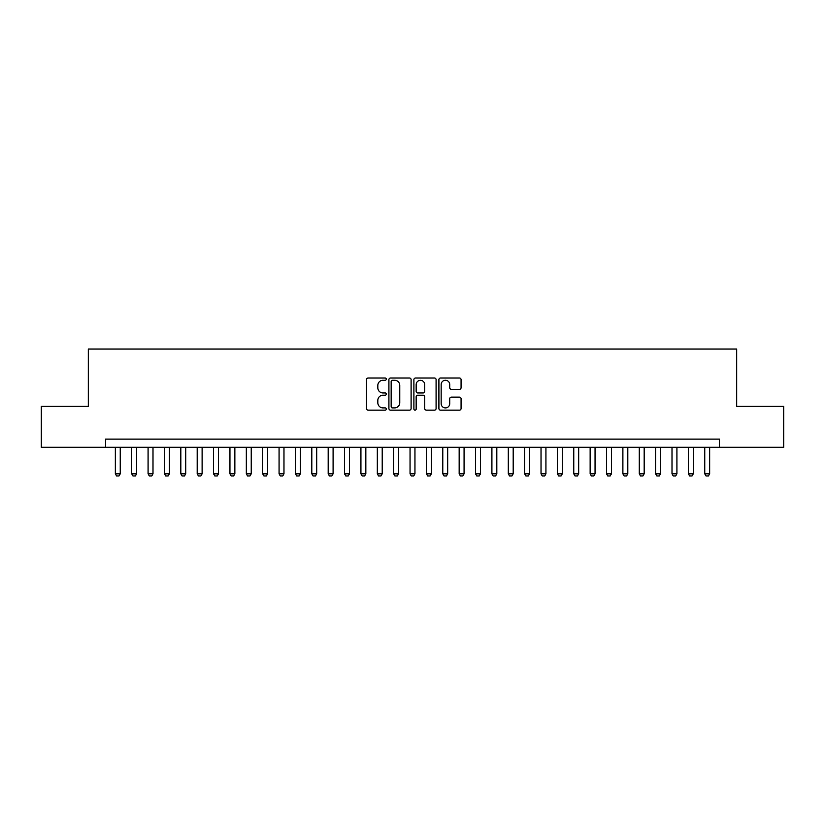 <?xml version="1.0" encoding="UTF-8"?>
<svg xmlns="http://www.w3.org/2000/svg" width="825" height="825" viewBox="0 0 825 825"><rect width="100%" height="100%" fill="white"/><g stroke="black" fill="none" stroke-linecap="round" stroke-linejoin="round"><path stroke-width="1.24" d="M386.306 379.139A1.124 1.124 0 0 0 385.182 378.015L368.105 378.015A1.609 1.609 0 0 0 366.496 379.613L366.496 408.54A1.609 1.609 0 0 0 368.105 410.149L385.182 410.149A1.124 1.124 0 0 0 386.306 409.025A1.124 1.124 0 0 0 385.182 407.901L382.965 407.901A5.146 5.146 0 0 1 377.829 402.755L377.829 400.352A5.146 5.146 0 0 1 382.965 395.206L385.182 395.206A1.124 1.124 0 0 0 386.306 394.082A1.124 1.124 0 0 0 385.182 392.958L382.965 392.958A5.146 5.146 0 0 1 377.829 387.812L377.829 385.399A5.146 5.146 0 0 1 382.965 380.263L385.182 380.263A1.124 1.124 0 0 0 386.306 379.139M459.463 389.338A1.609 1.609 0 0 0 461.072 387.729L461.072 379.613A1.609 1.609 0 0 0 459.463 378.015L440.498 378.015A1.609 1.609 0 0 0 438.9 379.613L438.9 408.54A1.609 1.609 0 0 0 440.498 410.149L459.463 410.149A1.609 1.609 0 0 0 461.072 408.54L461.072 398.743A1.609 1.609 0 0 0 459.463 397.134L451.347 397.134A1.609 1.609 0 0 0 449.749 398.743L449.749 403.6A4.3 4.3 0 0 1 445.448 407.901A4.3 4.3 0 0 1 441.148 403.6L441.148 384.563A4.3 4.3 0 0 1 445.448 380.263A4.3 4.3 0 0 1 449.749 384.563L449.749 387.729A1.609 1.609 0 0 0 451.347 389.338L459.463 389.338M105.517 447.294L41.25 447.294L41.25 406.364L88.316 406.364L88.316 349.058L736.684 349.058L736.684 406.364L783.75 406.364L783.75 447.294L719.482 447.294L719.482 439.106L105.517 439.106L105.517 447.294L719.482 447.294M411.097 379.613A1.609 1.609 0 0 0 409.489 378.015L390.524 378.015A1.609 1.609 0 0 0 388.915 379.613L388.915 408.54A1.609 1.609 0 0 0 390.524 410.149L409.489 410.149A1.609 1.609 0 0 0 411.097 408.54L411.097 379.613M415.511 378.015L434.476 378.015A1.609 1.609 0 0 1 436.085 379.613L436.085 408.54A1.609 1.609 0 0 1 434.476 410.149L426.36 410.149A1.609 1.609 0 0 1 424.751 408.54L424.751 396.815A1.609 1.609 0 0 0 423.142 395.206L417.759 395.206A1.609 1.609 0 0 0 416.161 396.815L416.161 409.025A1.124 1.124 0 0 1 415.027 410.149A1.124 1.124 0 0 1 413.903 409.025L413.903 379.613A1.609 1.609 0 0 1 415.511 378.015M392.287 380.263A1.124 1.124 0 0 0 391.163 381.387L391.163 406.777A1.124 1.124 0 0 0 392.287 407.901L394.618 407.901A5.146 5.146 0 0 0 399.764 402.755L399.764 385.399A5.146 5.146 0 0 0 394.618 380.263L392.287 380.263M424.751 384.636A4.3 4.3 0 0 0 420.451 380.335A4.3 4.3 0 0 0 416.161 384.636L416.161 391.349A1.609 1.609 0 0 0 417.759 392.958L423.142 392.958A1.609 1.609 0 0 0 424.751 391.349L424.751 384.636M115.335 447.294L115.335 473.818L120.244 473.818L120.244 447.294M120.244 473.818L119.017 475.942L116.562 475.942L115.335 473.818M131.711 447.294L131.711 473.818L136.62 473.818L136.62 447.294M136.62 473.818L135.393 475.942L132.938 475.942L131.711 473.818M148.077 447.294L148.077 473.818L152.996 473.818L152.996 447.294M152.996 473.818L151.769 475.942L149.315 475.942L148.077 473.818M164.453 447.294L164.453 473.818L169.362 473.818L169.362 447.294M169.362 473.818L168.135 475.942L165.681 475.942L164.453 473.818M180.83 447.294L180.83 473.818L185.738 473.818L185.738 447.294M185.738 473.818L184.511 475.942L182.057 475.942L180.83 473.818M197.196 447.294L197.196 473.818L202.115 473.818L202.115 447.294M202.115 473.818L200.888 475.942L198.423 475.942L197.196 473.818M213.572 447.294L213.572 473.818L218.481 473.818L218.481 447.294M218.481 473.818L217.253 475.942L214.799 475.942L213.572 473.818M229.948 447.294L229.948 473.818L234.857 473.818L234.857 447.294M234.857 473.818L233.63 475.942L231.175 475.942L229.948 473.818M246.314 447.294L246.314 473.818L251.233 473.818L251.233 447.294M251.233 473.818L250.006 475.942L247.541 475.942L246.314 473.818M262.69 447.294L262.69 473.818L267.599 473.818L267.599 447.294M267.599 473.818L266.372 475.942L263.917 475.942L262.69 473.818M279.067 447.294L279.067 473.818L283.975 473.818L283.975 447.294M283.975 473.818L282.748 475.942L280.294 475.942L279.067 473.818M295.433 447.294L295.433 473.818L300.352 473.818L300.352 447.294M300.352 473.818L299.124 475.942L296.66 475.942L295.433 473.818M311.809 447.294L311.809 473.818L316.718 473.818L316.718 447.294M316.718 473.818L315.49 475.942L313.036 475.942L311.809 473.818M328.185 447.294L328.185 473.818L333.094 473.818L333.094 447.294M333.094 473.818L331.867 475.942L329.412 475.942L328.185 473.818M344.551 447.294L344.551 473.818L349.47 473.818L349.47 447.294M349.47 473.818L348.233 475.942L345.778 475.942L344.551 473.818M360.927 447.294L360.927 473.818L365.836 473.818L365.836 447.294M365.836 473.818L364.609 475.942L362.154 475.942L360.927 473.818M377.303 447.294L377.303 473.818L382.212 473.818L382.212 447.294M382.212 473.818L380.985 475.942L378.531 475.942L377.303 473.818M393.669 447.294L393.669 473.818L398.578 473.818L398.578 447.294M398.578 473.818L397.351 475.942L394.897 475.942L393.669 473.818M410.046 447.294L410.046 473.818L414.954 473.818L414.954 447.294M414.954 473.818L413.727 475.942L411.273 475.942L410.046 473.818M426.422 447.294L426.422 473.818L431.331 473.818L431.331 447.294M431.331 473.818L430.103 475.942L427.649 475.942L426.422 473.818M442.788 447.294L442.788 473.818L447.697 473.818L447.697 447.294M447.697 473.818L446.469 475.942L444.015 475.942L442.788 473.818M459.164 447.294L459.164 473.818L464.073 473.818L464.073 447.294M464.073 473.818L462.846 475.942L460.391 475.942L459.164 473.818M475.53 447.294L475.53 473.818L480.449 473.818L480.449 447.294M480.449 473.818L479.222 475.942L476.767 475.942L475.53 473.818M491.906 447.294L491.906 473.818L496.815 473.818L496.815 447.294M496.815 473.818L495.588 475.942L493.133 475.942L491.906 473.818M508.282 447.294L508.282 473.818L513.191 473.818L513.191 447.294M513.191 473.818L511.964 475.942L509.51 475.942L508.282 473.818M524.648 447.294L524.648 473.818L529.567 473.818L529.567 447.294M529.567 473.818L528.34 475.942L525.876 475.942L524.648 473.818M541.025 447.294L541.025 473.818L545.933 473.818L545.933 447.294M545.933 473.818L544.706 475.942L542.252 475.942L541.025 473.818M557.401 447.294L557.401 473.818L562.31 473.818L562.31 447.294M562.31 473.818L561.083 475.942L558.628 475.942L557.401 473.818M573.767 447.294L573.767 473.818L578.686 473.818L578.686 447.294M578.686 473.818L577.459 475.942L574.994 475.942L573.767 473.818M590.143 447.294L590.143 473.818L595.052 473.818L595.052 447.294M595.052 473.818L593.825 475.942L591.37 475.942L590.143 473.818M606.519 447.294L606.519 473.818L611.428 473.818L611.428 447.294M611.428 473.818L610.201 475.942L607.747 475.942L606.519 473.818M622.885 447.294L622.885 473.818L627.804 473.818L627.804 447.294M627.804 473.818L626.577 475.942L624.113 475.942L622.885 473.818M639.262 447.294L639.262 473.818L644.17 473.818L644.17 447.294M644.17 473.818L642.943 475.942L640.489 475.942L639.262 473.818M655.638 447.294L655.638 473.818L660.547 473.818L660.547 447.294M660.547 473.818L659.319 475.942L656.865 475.942L655.638 473.818M672.004 447.294L672.004 473.818L676.923 473.818L676.923 447.294M676.923 473.818L675.685 475.942L673.231 475.942L672.004 473.818M688.38 447.294L688.38 473.818L693.289 473.818L693.289 447.294M693.289 473.818L692.062 475.942L689.607 475.942L688.38 473.818M704.756 447.294L704.756 473.818L709.665 473.818L709.665 447.294M709.665 473.818L708.438 475.942L705.983 475.942L704.756 473.818"/></g></svg>
